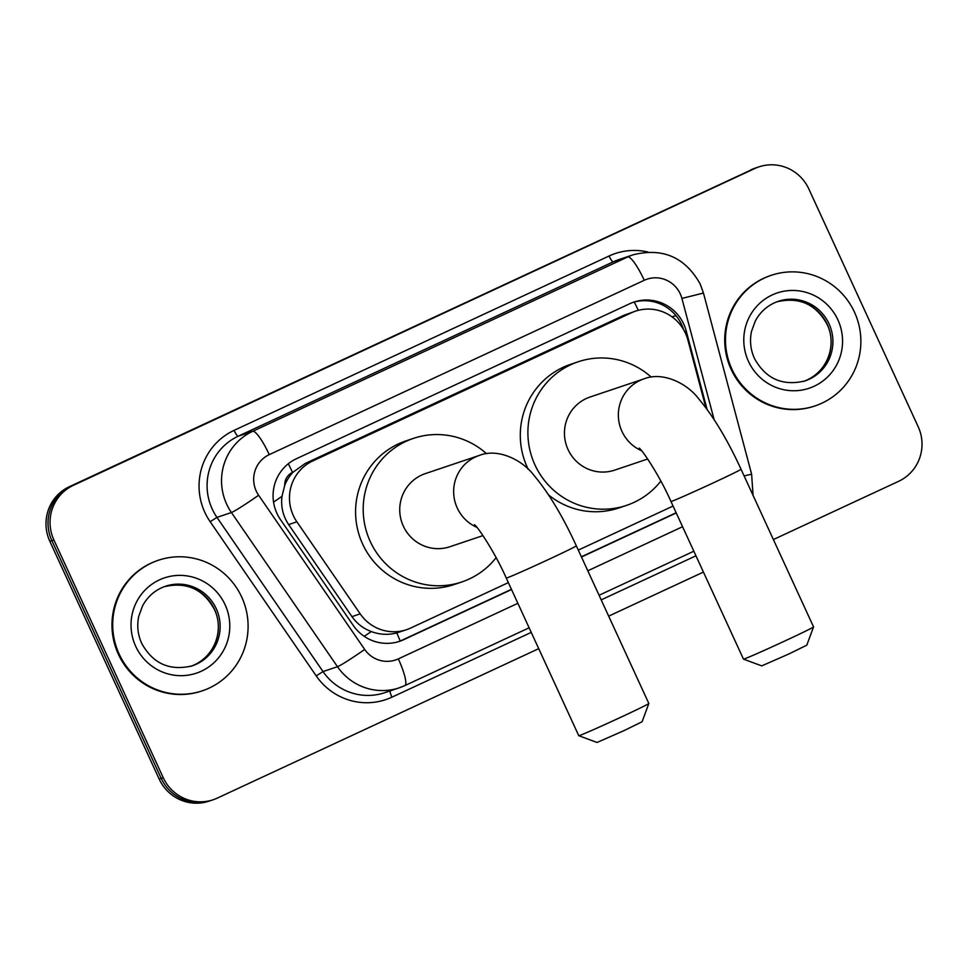 <?xml version="1.0" encoding="UTF-8"?>
<svg xmlns="http://www.w3.org/2000/svg" width="968" height="968" viewBox="0 0 968 968"><rect width="100%" height="100%" fill="white"/><g stroke="black" fill="none" stroke-linecap="round" stroke-linejoin="round"><path stroke-width="1.45" d="M705.902 407.77L687.885 339.998A41.322 40.535 71.4 0 0 685.441 333.222A41.322 40.535 71.4 0 0 635.48 311.164A41.322 40.535 71.4 0 0 631.414 312.785L312.821 460.925A41.322 40.535 71.4 0 0 296.873 521.812L360.193 613.857A41.322 40.535 71.4 0 0 406.596 629.672A41.322 40.535 71.4 0 0 410.674 628.038L508.345 582.627M284.737 485.307A41.322 40.535 -108.6 0 1 293.159 472.118L292.517 472.42A13.77 13.516 71.4 0 0 284.737 485.307L281.978 496.354C280.756 506.615 282.983 516.017 288.633 524.583L351.953 616.64C356.865 623.573 363.303 628.547 371.288 631.56C379.722 634.705 388.216 635.153 396.747 632.915L406.596 629.672M635.48 311.164L623.791 315.35L305.198 463.49L293.159 472.118M578.295 550.102L673.062 506.046M707.063 409.343L686.215 330.947A41.322 40.535 71.4 0 0 683.783 324.171A41.322 40.535 71.4 0 0 633.822 302.101A41.322 40.535 71.4 0 0 629.745 303.734L296.414 458.723A41.322 40.535 71.4 0 0 280.478 519.61L353.296 625.473A41.322 40.535 71.4 0 0 399.699 641.276A41.322 40.535 71.4 0 0 403.765 639.654L511.527 589.548M632.818 302.464A41.322 40.535 -108.6 0 1 681.75 324.861A41.322 40.535 -108.6 0 1 683.638 329.749M538.716 648.657L217.268 798.116A41.322 40.535 -108.6 0 1 213.19 799.75A41.322 40.535 -108.6 0 1 163.229 777.679L53.893 539.962A41.322 40.535 -108.6 0 1 73.399 485.331L754.798 168.517A41.322 40.535 -108.6 0 1 758.864 166.883A41.322 40.535 -108.6 0 1 808.825 188.954L918.16 426.67A41.322 40.535 -108.6 0 1 898.655 481.302L773.384 539.551M703.433 572.076L608.666 616.132M213.19 799.75L209.136 801.117A41.322 40.535 -108.6 0 1 159.175 779.046L49.84 541.33A41.322 40.535 -108.6 0 1 69.345 486.698L752.765 169.194A41.322 40.535 -108.6 0 1 756.831 167.573A41.322 40.535 -108.6 0 0 752.765 169.194L71.366 486.021L754.798 168.517M49.84 541.33L51.873 540.652A41.322 40.535 -108.6 0 1 71.366 486.021A41.322 40.535 -108.6 0 0 51.873 540.652L161.208 778.369L51.873 540.652L53.893 539.962M211.169 800.427A41.322 40.535 -108.6 0 1 161.208 778.369A41.322 40.535 -108.6 0 0 211.169 800.427M581.478 557.024L676.245 512.955M511.431 589.331L401.744 640.332A41.322 40.535 -108.6 0 1 398.683 641.602M676.148 512.75L581.381 556.806M750.732 169.884A41.322 40.535 -108.6 0 1 754.81 168.251L758.864 166.883M731.893 369.098A68.873 67.566 -108.6 0 1 771.181 275.336A68.873 67.566 -108.6 0 1 854.454 312.107A68.873 67.566 -108.6 0 1 815.165 405.87A68.873 67.566 -108.6 0 1 731.893 369.098M815.165 405.87L814.403 406.124A68.873 67.566 -108.6 0 1 731.13 369.352A68.873 67.566 -108.6 0 1 770.419 275.59L771.181 275.336M813.556 626.913L806.792 645.172L788.835 653.981L761.755 665.887L743.485 659.135A38.563 0.811 -24.7 0 0 743.485 659.135A38.563 0.811 -24.7 0 0 785.617 640.622A38.563 0.811 -24.7 0 0 813.556 626.913A38.563 0.811 -24.7 0 0 813.556 626.889L741.04 469.25A38.563 0.811 155.3 0 1 713.101 482.971A38.563 0.811 155.3 0 1 670.969 501.484L743.472 659.123M641.602 450.737A38.563 37.837 71.4 0 1 621.952 431.377A38.563 37.837 71.4 0 1 640.15 380.388A38.563 37.837 71.4 0 1 643.95 378.875L590.044 397.025A38.563 37.837 71.4 0 0 568.047 449.539A38.563 37.837 71.4 0 0 614.668 470.133L647.689 459.001M660.841 481.084A75.758 74.318 -108.6 0 1 626.55 505.381A75.758 74.318 -108.6 0 1 534.953 464.918A75.758 74.318 -108.6 0 1 578.174 361.778A75.758 74.318 -108.6 0 1 651.246 377.121M528.238 469.347A75.758 74.318 -108.6 0 1 527.354 467.483A75.758 74.318 -108.6 0 1 570.563 364.343L578.174 361.778M626.55 505.381L618.939 507.934A75.758 74.318 -108.6 0 1 548.553 494.902M648.838 703.494L642.087 721.753L624.118 730.574L597.038 742.468L578.779 735.716A38.563 0.811 -24.7 0 0 620.899 717.203A38.563 0.811 -24.7 0 0 648.838 703.494A38.563 0.811 -24.7 0 0 648.838 703.482L576.335 545.831A38.563 0.811 155.3 0 1 548.396 559.552A38.563 0.811 155.3 0 1 506.252 578.065L578.767 735.716A38.563 0.811 -24.7 0 0 578.779 735.716M476.885 527.33A38.563 37.837 71.4 0 1 457.235 507.958A38.563 37.837 71.4 0 1 475.445 456.969A38.563 37.837 71.4 0 1 479.245 455.456L425.339 473.618A38.563 37.837 71.4 0 0 403.329 526.12A38.563 37.837 71.4 0 0 449.963 546.714L482.984 535.594M496.124 557.665A75.758 74.318 -108.6 0 1 461.833 581.962A75.758 74.318 -108.6 0 1 370.248 541.499A75.758 74.318 -108.6 0 1 413.457 438.371A75.758 74.318 -108.6 0 1 486.529 453.702M461.833 581.962L454.222 584.527A75.758 74.318 -108.6 0 1 362.637 544.064A75.758 74.318 -108.6 0 1 405.858 440.936L413.457 438.371M119.124 654.005A68.873 67.566 -108.6 0 1 158.413 560.242A68.873 67.566 -108.6 0 1 241.685 597.026A68.873 67.566 -108.6 0 1 202.397 690.789A68.873 67.566 -108.6 0 1 119.124 654.005M202.397 690.789L201.634 691.043A68.873 67.566 -108.6 0 1 118.374 654.259A68.873 67.566 -108.6 0 1 157.663 560.508L158.413 560.242M273.545 502.102A41.322 2.239 -34.5 0 0 281.978 496.354M638.299 310.329A41.322 7.974 -114.9 0 0 634.221 302.052M400.171 641.022A41.322 7.974 -114.9 0 0 396.747 632.915M671.913 316.766L676.027 315.713M364.222 636.339A41.322 2.239 -34.5 0 0 371.288 631.56M292.517 472.42A41.322 7.974 -114.9 0 0 288.295 463.769M623.791 315.35L631.414 312.785M351.953 616.64L360.193 613.857M288.633 524.583L296.873 521.812M305.198 463.49L312.821 460.925M714.13 419.64L681.908 298.422A27.552 27.019 71.4 0 0 644.264 280.284L269.249 454.645A27.552 27.019 71.4 0 0 258.613 495.241L364.682 649.431A27.552 27.019 71.4 0 0 398.332 658.881L517.868 603.306M364.682 649.431A27.552 1.488 -34.5 0 1 337.481 666.71L231.412 512.52A55.103 54.051 -108.6 0 1 226.669 504.171A55.103 54.051 -108.6 0 1 252.672 431.329L627.675 256.968A55.103 54.051 -108.6 0 1 633.108 254.802L618.661 259.666A55.103 54.051 71.4 0 0 613.228 261.832L238.213 436.205A55.103 54.051 71.4 0 0 212.21 509.035A55.103 54.051 71.4 0 0 216.953 517.384L323.022 671.574A55.103 54.051 71.4 0 0 384.889 692.652L399.348 687.788A55.103 54.051 -108.6 0 1 337.481 666.71L323.022 671.574L316.221 675.894L210.153 521.704A61.988 60.802 -108.6 0 1 234.074 430.373L609.078 256A6.885 1.331 -114.9 0 0 613.228 261.832L627.675 256.968A27.552 5.324 65.1 0 1 644.264 280.284M210.153 521.704L216.953 517.384L231.412 512.52A27.552 1.488 -34.5 0 0 258.613 495.241M609.078 256A61.988 60.802 -108.6 0 1 647.967 252.019M695.956 555.801L601.188 599.87M531.238 632.394L391.931 697.166A61.988 60.802 -108.6 0 1 316.221 675.894M73.399 485.331L69.345 486.698M163.229 777.679L159.175 779.046M269.249 454.645A27.552 5.324 65.1 0 0 252.672 431.329L238.213 436.205A6.885 1.331 -114.9 0 1 234.074 430.373M404.769 685.61A55.103 54.051 -108.6 0 1 399.348 687.788L404.878 685.574A27.552 5.324 65.1 0 1 404.769 685.61M587.806 570.781L682.573 526.725M390.068 690.91A6.885 1.331 -114.9 0 0 391.931 697.166M398.332 658.881A27.552 5.324 65.1 0 1 404.878 685.574L529.133 627.796M744.114 475.917L751.616 474.175L703.458 293.05L681.908 298.422M684.594 331.492L686.215 330.947M401.744 640.332L403.765 639.654M778.248 301.326A41.987 41.188 -108.6 0 1 829.007 323.748A41.987 41.188 -108.6 0 1 805.049 380.908C782.592 386.329 765.724 378.839 754.447 358.45C750.539 349.726 749.559 340.712 751.507 331.431L755.294 321.013C760.485 311.43 768.132 304.872 778.248 301.326M748.47 361.391A50.251 49.295 -108.6 0 1 772.174 294.962A50.251 49.295 -108.6 0 1 837.877 319.815A50.251 49.295 -108.6 0 1 814.161 386.244A50.251 49.295 -108.6 0 1 748.47 361.391M777.365 301.641A41.987 41.188 -108.6 0 1 827.229 324.353A41.987 41.188 -108.6 0 1 804.166 381.198M165.48 586.245A41.987 41.188 -108.6 0 1 216.239 608.666A41.987 41.188 -108.6 0 1 192.293 665.815C169.836 671.235 152.968 663.758 141.691 643.357C137.771 634.633 136.79 625.63 138.751 616.338L142.538 605.92C147.717 596.349 155.364 589.79 165.48 586.245M135.702 646.309A50.251 49.295 -108.6 0 1 159.417 579.88A50.251 49.295 -108.6 0 1 225.108 604.734A50.251 49.295 -108.6 0 1 201.404 671.163A50.251 49.295 -108.6 0 1 135.702 646.309M164.596 586.548A41.987 41.188 -108.6 0 1 214.46 609.259A41.987 41.188 -108.6 0 1 191.398 666.105M703.458 293.05L700.239 284.108C685.199 257.234 662.826 247.469 633.108 254.802M599.071 595.272L693.838 551.216M753.056 495.35L751.616 474.175M803.283 381.501C828.548 372.535 836.933 343.955 827.071 324.377C815.867 304.025 798.999 296.535 776.469 301.931M643.95 378.875C662.523 371.337 687.123 383.183 698.86 399.01C713.452 416.421 727.525 439.835 741.04 469.25M639.231 448.124C642.256 449.902 659.874 476.087 670.969 501.484M479.245 455.456C497.806 447.918 522.405 459.776 534.154 475.603C548.747 493.002 562.807 516.416 576.335 545.831M474.514 524.704C477.539 526.483 495.156 552.668 506.252 578.065M190.514 666.42C215.791 657.453 224.165 628.873 214.303 609.295C203.099 588.931 186.231 581.441 163.701 586.838"/></g></svg>
